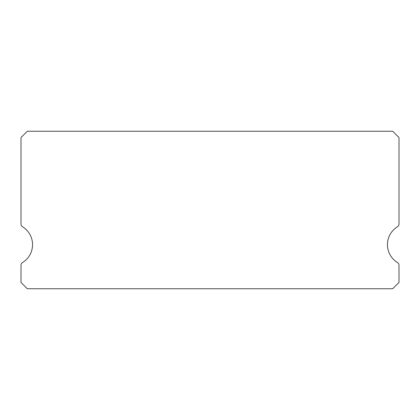 <?xml version="1.0" encoding="UTF-8"?>
<svg xmlns="http://www.w3.org/2000/svg" width="420" height="420" viewBox="0 0 420 420"><rect width="100%" height="100%" fill="white"/><g stroke="black" fill="none" stroke-linecap="round" stroke-linejoin="round"><path stroke-width="0.63" d="M397.493 262.563A21 21 0 0 1 397.493 226.737A3.15 3.15 0 0 0 399 224.049L399 137.55L392.7 131.25L27.3 131.25L21 137.55L21 224.049A3.15 3.15 0 0 0 22.507 226.737A21 21 0 0 1 22.507 262.563A3.15 3.15 0 0 0 21 265.251L21 282.45L27.3 288.75L392.7 288.75L399 282.45L399 265.251A3.15 3.15 0 0 0 397.493 262.563"/></g></svg>
